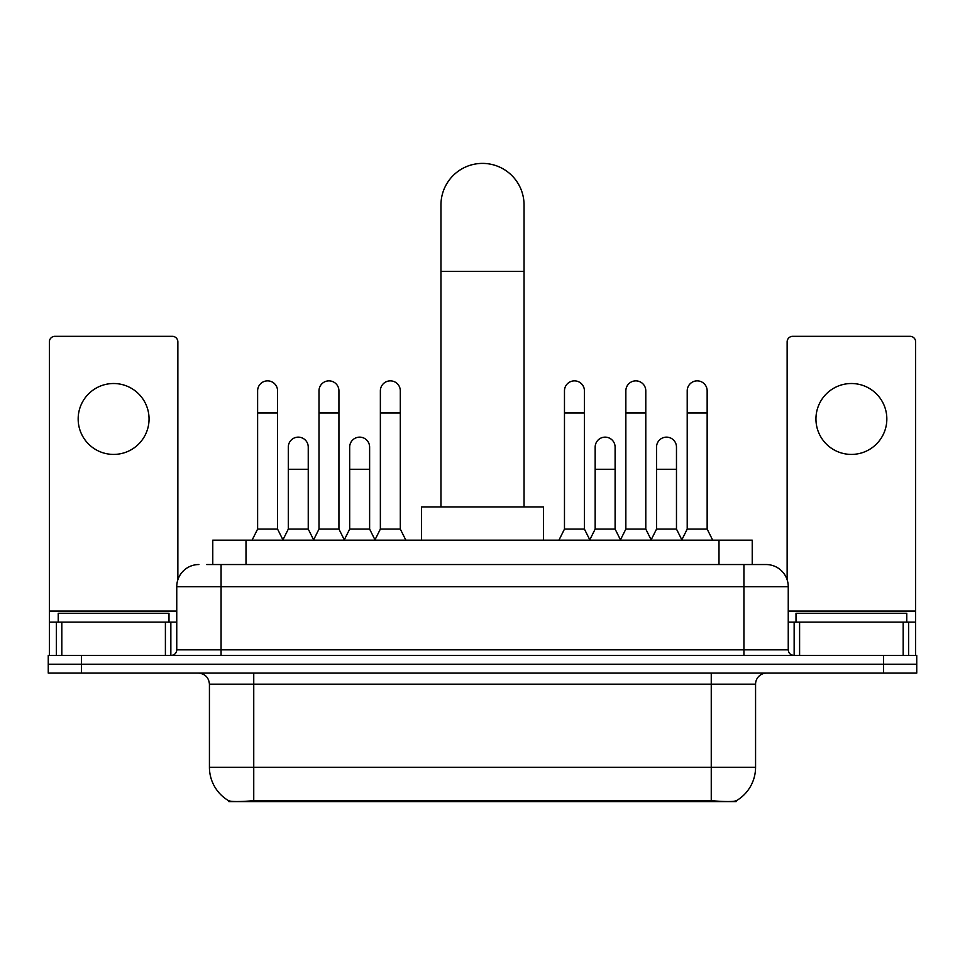 <?xml version="1.0" encoding="UTF-8"?>
<svg xmlns="http://www.w3.org/2000/svg" width="965" height="965" viewBox="0 0 965 965"><rect width="100%" height="100%" fill="white"/><g stroke="black" fill="none" stroke-linecap="round" stroke-linejoin="round"><path stroke-width="1.45" d="M212.77 564.537L212.77 540.159L752.23 540.159L752.23 564.537M736.186 800.817L736.186 801.601L228.814 801.601L228.814 800.817M209.429 767.259L253.747 767.259L253.747 684.173L209.429 684.173L209.429 767.259A38.769 38.769 0 0 0 228.596 800.697C231.467 801.819 239.851 801.819 253.747 800.697L711.253 800.697C725.137 801.819 733.521 801.819 736.404 800.697A38.769 38.769 0 0 0 755.571 767.259L755.571 684.173A11.073 11.073 0 0 1 766.644 673.1M81.482 655.368L916.75 655.368L916.75 664.234L48.25 664.234L48.25 673.1L81.482 673.1L81.482 664.234L48.25 664.234L48.25 655.368L81.482 655.368L81.482 664.234L916.75 664.234L916.75 673.1L81.482 673.1M207.173 564.537L758.333 564.537M206.667 564.537L221.069 564.537L221.069 586.684L176.752 586.684L176.752 649.831A5.537 5.537 0 0 1 171.215 655.368M198.911 564.537A22.159 22.159 0 0 0 176.752 586.684M766.089 564.537A22.159 22.159 0 0 1 788.248 586.684L743.931 586.684L743.931 564.537L765.752 564.537M788.248 586.684L788.248 649.831C788.574 653.196 790.419 655.042 793.785 655.368M916.75 655.368L916.75 664.234M168.996 622.135L168.996 613.27L58.226 613.27L58.226 622.135M113.605 383.515A35.452 35.452 0 0 0 78.165 418.967A35.452 35.452 0 0 0 113.605 454.419A35.452 35.452 0 0 0 149.056 418.967A35.452 35.452 0 0 0 113.605 383.515M165.401 655.368L165.401 622.135L61.82 622.135L61.82 655.368M177.862 579.772L177.862 341.863A5.537 5.537 0 0 0 172.325 336.327L54.896 336.327A5.537 5.537 0 0 0 49.36 341.863L49.36 622.135L61.82 622.135M165.401 622.135L176.752 622.135M49.36 655.368L49.36 622.135M906.774 622.135L906.774 613.27L796.004 613.27L796.004 622.135M440.957 506.927L440.957 204.942A41.543 41.543 0 0 1 482.5 163.399A41.543 41.543 0 0 1 524.043 204.942A41.543 41.543 0 0 0 482.5 163.399M524.043 506.927L524.043 204.942M543.428 540.159L543.428 506.927L421.572 506.927L421.572 540.159M252.082 540.159L257.619 529.085L277.558 529.085L283.095 540.159M277.558 529.085L277.558 390.837A9.976 9.976 0 0 0 267.595 380.861A9.976 9.976 0 0 1 268.222 380.885M257.619 529.085L257.619 412.984L277.558 412.984M257.619 412.984L257.619 390.837A9.976 9.976 0 0 1 267.595 380.861M313.456 540.159L318.993 529.085L338.932 529.085L344.469 540.159M338.932 529.085L338.932 390.837A9.976 9.976 0 0 0 328.956 380.861A9.976 9.976 0 0 1 329.584 380.885M318.993 529.085L318.993 412.984L338.932 412.984M318.993 412.984L318.993 390.837A9.976 9.976 0 0 1 328.956 380.861M374.818 540.159L380.367 529.085L400.306 529.085L405.843 540.159M400.306 529.085L400.306 390.837A9.976 9.976 0 0 0 390.33 380.861A9.976 9.976 0 0 1 390.958 380.885M380.367 529.085L380.367 412.984L400.306 412.984M380.367 412.984L380.367 390.837A9.976 9.976 0 0 1 390.33 380.861M558.94 540.159L564.477 529.085L584.416 529.085L589.953 540.159M584.416 529.085L584.416 390.837A9.976 9.976 0 0 0 574.44 380.861A9.976 9.976 0 0 1 575.068 380.885M564.477 529.085L564.477 412.984L584.416 412.984M564.477 412.984L564.477 390.837A9.976 9.976 0 0 1 574.44 380.861M620.302 540.159L625.851 529.085L645.79 529.085L651.327 540.159M645.79 529.085L645.79 390.837A9.976 9.976 0 0 0 635.814 380.861A9.976 9.976 0 0 1 636.442 380.885M625.851 529.085L625.851 412.984L645.79 412.984M625.851 412.984L625.851 390.837A9.976 9.976 0 0 1 635.814 380.861M681.676 540.159L687.213 529.085L707.152 529.085L712.701 540.159M707.152 529.085L707.152 390.837A9.976 9.976 0 0 0 697.188 380.861A9.976 9.976 0 0 1 697.816 380.885M687.213 529.085L687.213 412.984L707.152 412.984M687.213 412.984L687.213 390.837A9.976 9.976 0 0 1 697.188 380.861M282.938 539.833L288.306 529.085L308.245 529.085L313.613 539.833M308.245 529.085L308.245 447.109A9.976 9.976 0 0 0 298.897 437.157A9.976 9.976 0 0 1 308.245 447.109M288.306 529.085L288.306 469.267L308.245 469.267M288.306 469.267L288.306 447.109A9.976 9.976 0 0 1 298.897 437.157M344.3 539.833L349.68 529.085L369.619 529.085L374.987 539.833M369.619 529.085L369.619 447.109A9.976 9.976 0 0 0 360.271 437.157A9.976 9.976 0 0 1 369.619 447.109M349.68 529.085L349.68 469.267L369.619 469.267M349.68 469.267L349.68 447.109A9.976 9.976 0 0 1 360.271 437.157M589.784 539.833L595.164 529.085L615.103 529.085L620.471 539.833M615.103 529.085L615.103 447.109A9.976 9.976 0 0 0 605.755 437.157A9.976 9.976 0 0 1 615.103 447.109M595.164 529.085L595.164 469.267L615.103 469.267M595.164 469.267L595.164 447.109A9.976 9.976 0 0 1 605.755 437.157M651.158 539.833L656.538 529.085L676.477 529.085L681.845 539.833M676.477 529.085L676.477 447.109A9.976 9.976 0 0 0 667.129 437.157A9.976 9.976 0 0 1 676.477 447.109M656.538 529.085L656.538 469.267L676.477 469.267M656.538 469.267L656.538 447.109A9.976 9.976 0 0 1 667.129 437.157M851.395 383.515A35.452 35.452 0 0 0 815.944 418.967A35.452 35.452 0 0 0 851.395 454.419A35.452 35.452 0 0 0 886.835 418.967A35.452 35.452 0 0 0 851.395 383.515M903.18 655.368L903.18 622.135L799.599 622.135L799.599 655.368M915.64 655.368L915.64 622.135L915.64 655.368M903.18 622.135L915.64 622.135L915.64 341.863A5.537 5.537 0 0 0 910.104 336.327L792.675 336.327A5.537 5.537 0 0 0 787.138 341.863L787.138 579.772M788.248 622.135L799.599 622.135M706.271 801.601L706.271 800.504M258.729 801.601L258.729 800.504M246.003 564.537L246.003 540.159M718.997 564.537L718.997 540.159M711.253 673.1L711.253 684.173L253.747 684.173L253.747 673.1M755.571 684.173L711.253 684.173L711.253 767.259L755.571 767.259M711.253 800.697L711.253 767.259L253.747 767.259L253.747 800.697M883.518 673.1L883.518 655.368M221.069 655.368L221.069 649.831L788.248 649.831M176.752 649.831L221.069 649.831L221.069 586.684L743.931 586.684L743.931 655.368M176.752 611.062L49.36 611.062M170.853 622.135L170.853 655.368M49.444 622.135L49.444 655.368M56.368 655.368L56.368 622.135M440.957 271.418L524.043 271.418M915.64 611.062L788.248 611.062M915.556 655.368L915.556 622.135M908.632 622.135L908.632 655.368M794.147 655.368L794.147 622.135M209.429 684.173C208.778 677.442 205.087 673.751 198.356 673.1"/></g></svg>
